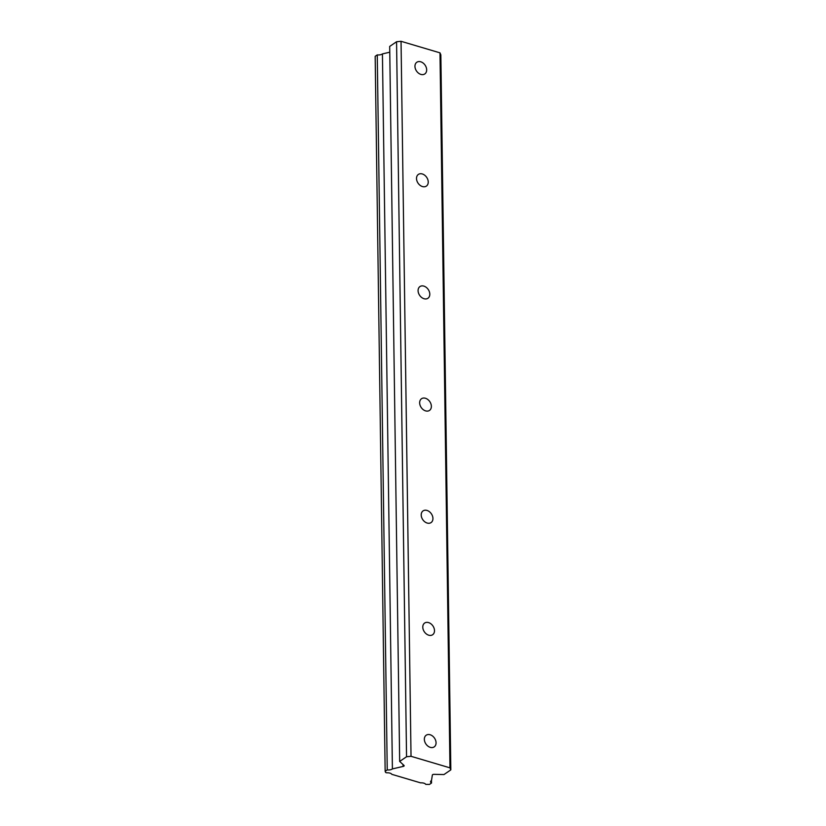 <?xml version="1.0" encoding="UTF-8"?>
<svg xmlns="http://www.w3.org/2000/svg" width="826" height="826" viewBox="0 0 826 826"><rect width="100%" height="100%" fill="white"/><g stroke="black" fill="none" stroke-linecap="round" stroke-linejoin="round"><path stroke-width="1.24" d="M424.347 739.311A7.083 5.204 55.8 0 0 427.899 746.105A7.083 5.204 55.8 0 0 434.187 746.9A7.083 5.204 55.8 0 0 436.066 742.791A7.083 5.204 55.8 0 0 432.514 735.997A7.083 5.204 55.8 0 0 426.226 735.202A7.083 5.204 55.8 0 0 424.347 739.311M414.951 66.359A7.083 5.204 55.8 0 0 418.503 73.153A7.083 5.204 55.8 0 0 424.791 73.948A7.083 5.204 55.8 0 0 426.67 69.838A7.083 5.204 55.8 0 0 423.118 63.044A7.083 5.204 55.8 0 0 416.831 62.249A7.083 5.204 55.8 0 0 414.951 66.359M416.51 178.519A7.083 5.204 55.8 0 0 420.073 185.313A7.083 5.204 55.8 0 0 426.361 186.108A7.083 5.204 55.8 0 0 428.24 181.999A7.083 5.204 55.8 0 0 424.678 175.205A7.083 5.204 55.8 0 0 418.39 174.41A7.083 5.204 55.8 0 0 416.51 178.519M418.08 290.68A7.083 5.204 55.8 0 0 421.642 297.474A7.083 5.204 55.8 0 0 427.93 298.269A7.083 5.204 55.8 0 0 429.799 294.149A7.083 5.204 55.8 0 0 426.247 287.365A7.083 5.204 55.8 0 0 419.959 286.56A7.083 5.204 55.8 0 0 418.08 290.68M419.649 402.84A7.083 5.204 55.8 0 0 423.201 409.634A7.083 5.204 55.8 0 0 429.489 410.429A7.083 5.204 55.8 0 0 431.368 406.309A7.083 5.204 55.8 0 0 427.816 399.516A7.083 5.204 55.8 0 0 421.528 398.721A7.083 5.204 55.8 0 0 419.649 402.84M421.208 515.001A7.083 5.204 55.8 0 0 424.77 521.795A7.083 5.204 55.8 0 0 431.058 522.59A7.083 5.204 55.8 0 0 432.938 518.47A7.083 5.204 55.8 0 0 429.375 511.676A7.083 5.204 55.8 0 0 423.088 510.881A7.083 5.204 55.8 0 0 421.208 515.001M422.778 627.151A7.083 5.204 55.8 0 0 426.34 633.945A7.083 5.204 55.8 0 0 432.628 634.74A7.083 5.204 55.8 0 0 434.497 630.63A7.083 5.204 55.8 0 0 430.945 623.837A7.083 5.204 55.8 0 0 424.657 623.041A7.083 5.204 55.8 0 0 422.778 627.151M449.974 767.85L411.028 756.306L401.044 41.3L439.99 52.843L449.974 767.85L450.831 769.873L443.954 774.561L434.053 774.344A1.569 0.712 -0.8 0 0 432.359 775.077A1.569 0.712 -0.8 0 1 432.359 775.077L431.492 780.498A4.543 2.065 179.2 0 0 430.553 781.778A4.543 2.065 179.2 0 0 431.513 783.027L429.437 784.442L425.71 784.37A4.543 2.065 179.2 0 0 420.651 782.872L391.813 774.334A4.543 2.065 179.2 0 0 386.754 772.826L385.659 772.506L385.153 771.319L387.239 769.904L377.255 54.888A4.543 2.065 179.2 0 0 382.283 54.01A4.543 2.065 179.2 0 0 382.428 53.907L389.758 52.203M387.239 769.904A4.543 2.065 179.2 0 0 392.267 769.016A4.543 2.065 179.2 0 0 392.402 768.913L403.088 766.435L403.057 764.577M411.028 756.306L406.547 756.75L399.67 761.438L403.997 765.434A1.569 0.712 -0.8 0 1 404.162 765.743A1.569 0.712 -0.8 0 1 403.883 766.156A1.569 0.712 -0.8 0 1 403.088 766.435M439.99 52.843L440.847 54.867L450.831 769.873M385.153 771.319L375.169 56.313L377.255 54.888M399.67 761.438L389.686 46.432L396.563 41.744L401.044 41.3M406.547 756.75L396.563 41.744M431.513 783.027L431.482 780.508M392.402 768.913L382.428 53.907"/></g></svg>
